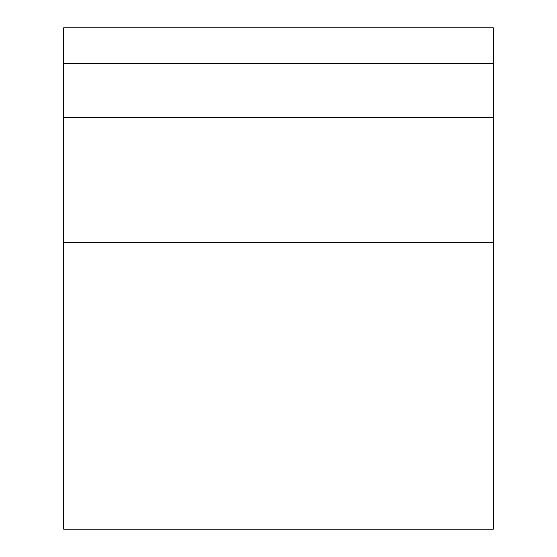 <?xml version="1.0" encoding="UTF-8"?>
<svg xmlns="http://www.w3.org/2000/svg" width="557" height="557" viewBox="0 0 557 557"><rect width="100%" height="100%" fill="white"/><g stroke="black" fill="none" stroke-linecap="round" stroke-linejoin="round"><path stroke-width="0.84" d="M493.342 27.85L63.658 27.85L63.658 63.658L493.342 63.658L493.342 27.85M493.342 242.692L63.658 242.692L63.658 529.15L493.342 529.15L493.342 63.658M63.658 242.692L63.658 63.658M493.342 117.367L63.658 117.367"/></g></svg>
